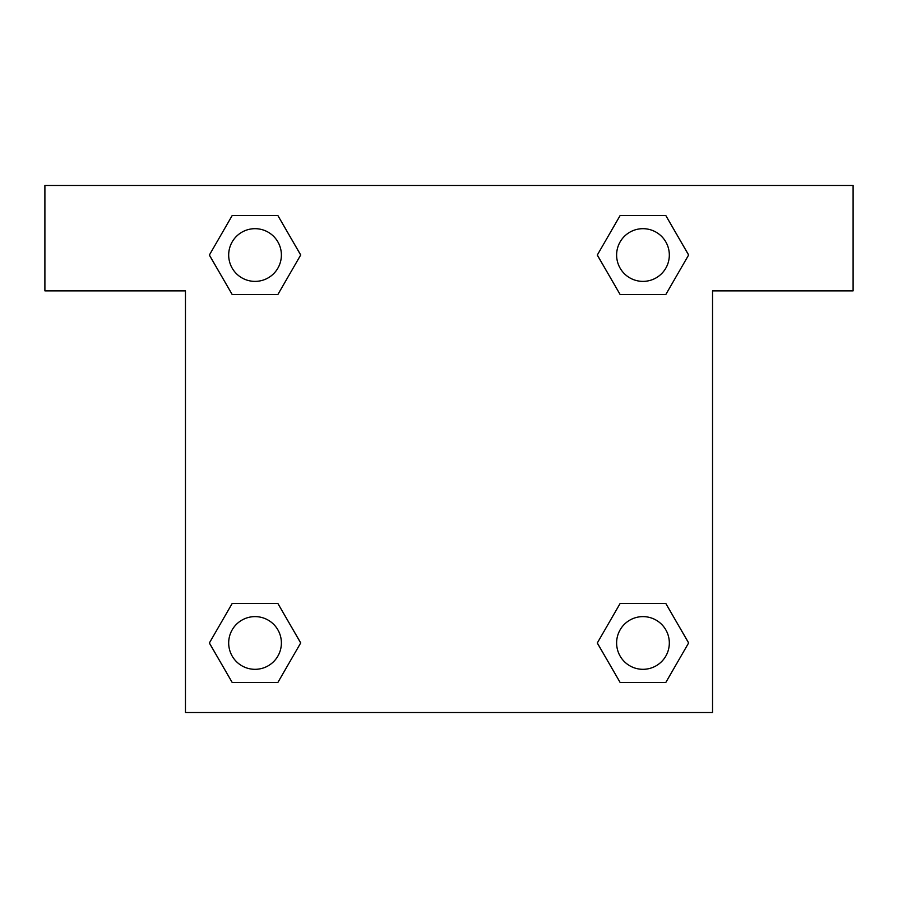<?xml version="1.0" encoding="UTF-8"?>
<svg xmlns="http://www.w3.org/2000/svg" width="898" height="898" viewBox="0 0 898 898"><rect width="100%" height="100%" fill="white"/><g stroke="black" fill="none" stroke-linecap="round" stroke-linejoin="round"><path stroke-width="1.35" d="M640.454 294.566L665.788 294.566L620.148 294.566L597.316 255.032L620.148 215.498L665.788 215.498L688.62 255.032L665.788 294.566L620.148 294.566L640.454 294.566L620.148 294.566L597.271 255.066M232.212 294.566L277.852 294.566L232.212 294.566L209.38 255.032L232.212 215.498L277.852 215.498L300.684 255.032L277.852 294.566L232.212 294.566L209.335 255.066M257.546 603.434L232.212 603.434L277.852 603.434L300.684 642.968L277.852 682.502L232.212 682.502L209.38 642.968L232.212 603.434L277.852 603.434L257.546 603.434L277.852 603.434L300.729 642.934M665.788 603.434L620.148 603.434L665.788 603.434L688.62 642.968L665.788 682.502L620.148 682.502L597.316 642.968L620.148 603.434L665.788 603.434L688.665 642.934M853.1 185.459L44.9 185.459L44.9 290.873L185.459 290.873L185.459 712.541L712.541 712.541L712.541 290.873L853.1 290.873L853.1 185.459M277.852 215.498L232.212 215.498L277.852 215.498L300.729 254.998M232.212 682.502L277.852 682.502L232.212 682.502L209.335 643.002M620.148 682.502L665.788 682.502L620.148 682.502L597.271 643.002M665.788 215.498L620.148 215.498L665.788 215.498L688.665 254.998M669.324 642.968A26.356 26.356 0 0 0 629.79 620.148A26.356 26.356 0 0 0 629.79 665.788A26.356 26.356 0 0 0 669.324 642.968M281.388 642.968A26.356 26.356 0 0 0 241.854 620.148A26.356 26.356 0 0 0 241.854 665.788A26.356 26.356 0 0 0 281.388 642.968M669.324 255.032A26.356 26.356 0 0 0 629.79 232.212A26.356 26.356 0 0 0 629.79 277.852A26.356 26.356 0 0 0 669.324 255.032M281.388 255.032A26.356 26.356 0 0 0 241.854 232.212A26.356 26.356 0 0 0 241.854 277.852A26.356 26.356 0 0 0 281.388 255.032M620.148 603.434L640.454 603.434M277.852 294.566L257.546 294.566"/></g></svg>
